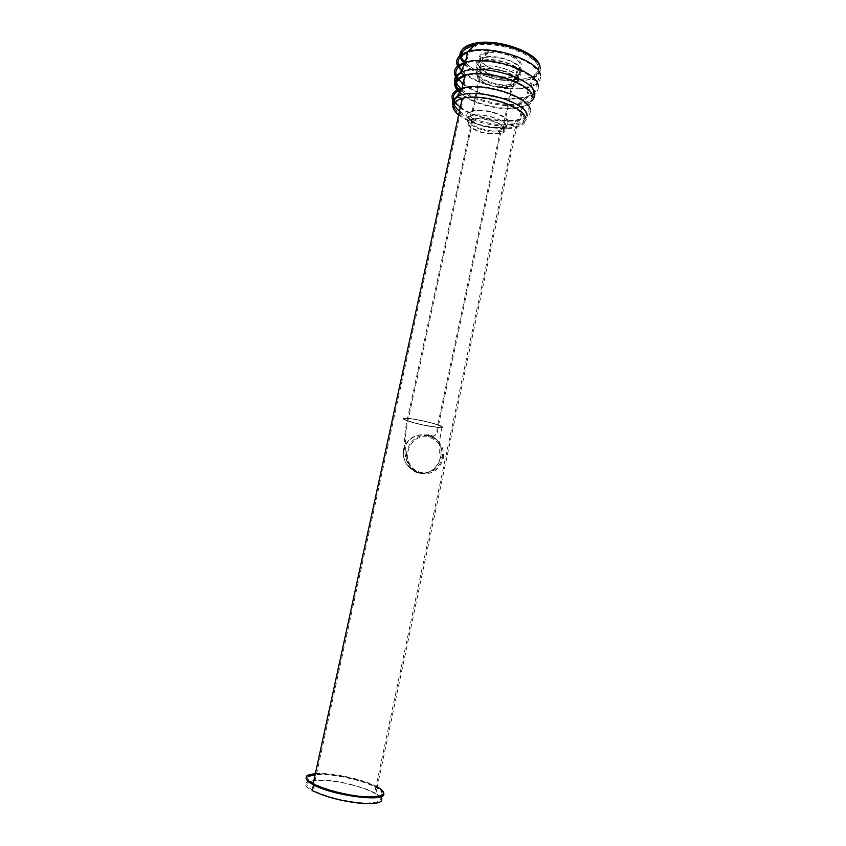 <?xml version="1.0" encoding="UTF-8"?>
<svg xmlns="http://www.w3.org/2000/svg" width="846" height="846" viewBox="0 0 846 846"><rect width="100%" height="100%" fill="white"/><g stroke="black" fill="none" stroke-linecap="round" stroke-linejoin="round"><path stroke-width="0.63" stroke-dasharray="4.23 3.17" d="M427.061 434.929L429.356 435.521C450.421 440.903 440.65 477.757 418.992 472.692L417.48 472.311C406.979 468.166 402.294 460.531 403.415 449.416C407.328 438.44 415.206 433.607 427.061 434.929M403.722 449.607C402.58 460.7 407.254 468.324 417.723 472.459L419.235 472.829C440.893 477.927 450.685 441.126 429.588 435.711L427.293 435.119C415.471 433.808 407.613 438.64 403.722 449.607M465.353 62.371C470.958 68.399 479.904 73.126 492.182 76.552L503.782 78.889C516.43 80.465 526.233 79.461 533.181 75.897C541.874 69.996 539.685 62.689 526.614 53.996C511.143 45.811 494.91 42.49 477.905 44.034C463.534 46.752 458.955 52.367 464.179 60.891L463.1 60.288C468.494 67.151 478.149 72.555 492.044 76.468L504.015 78.879C517.096 80.507 527.227 79.471 534.418 75.78C538.627 73.369 540.435 70.271 539.864 66.464M460.985 55.773L463.1 60.288M352.148 785.046C321.755 776.776 293.202 780.128 313.792 790.608C325.012 796.615 349.261 802.494 365.155 803.023C381.504 802.939 384.655 799.682 374.598 793.262C369.078 790.249 361.591 787.51 352.148 785.046M380.563 796.837L375.846 793.495C370.093 790.344 362.3 787.489 352.454 784.919C320.846 776.321 291.066 779.801 312.523 790.724M425.972 425.612L438.101 427.41C454.302 428.859 422.64 419.352 407.582 418.347C396.192 417.353 409.506 422.514 425.972 425.612M425.792 425.464C410.247 422.535 397.705 417.67 408.438 418.601C422.63 419.553 452.515 428.52 437.234 427.156L425.792 425.464M502.112 70.905C508.753 71.72 513.882 71.191 517.477 69.319C519.603 68.092 520.512 66.527 520.216 64.613C519.677 58.004 500.324 50.633 488.459 52.642C481.088 54.007 478.667 56.883 481.173 61.293C483.817 64.835 488.777 67.638 496.02 69.689L502.112 70.905M502.291 70.895C509.26 71.751 514.632 71.191 518.408 69.235C520.628 67.944 521.58 66.305 521.273 64.296C520.734 57.369 500.451 49.639 488.005 51.743C480.274 53.182 477.726 56.206 480.359 60.827C483.14 64.55 488.332 67.479 495.915 69.626L502.291 70.895M440.956 426.437C439.434 424.47 417.469 419.172 408.438 418.601C393.041 417.321 423.518 426.289 437.223 427.156C440.406 427.389 441.644 427.145 440.956 426.437M442.183 458.395C443.452 448.507 439.582 441.665 430.572 437.837C408.83 429.736 396.869 466.484 419.468 472.248C430.9 474.194 438.471 469.572 442.183 458.395M443.241 458.606C444.584 448.137 440.491 440.882 430.952 436.822C407.878 428.203 395.188 467.193 419.182 473.295C431.291 475.346 439.307 470.45 443.241 458.606C442.056 458.215 440.829 456.935 439.55 454.746C438.662 448.613 439.497 439.254 442.056 426.648C442.775 427.399 441.453 427.653 438.101 427.41C423.582 426.5 391.264 416.983 407.571 418.347C417.163 418.95 440.459 424.576 442.056 426.648M459.473 111.143C469.826 119.751 494.18 126.17 510.36 124.616C521.39 123.495 526.667 120.143 526.191 114.57C525.652 100.685 472.089 86.567 457.834 96.687L457.252 97.047M524.118 118.281C523.494 106.765 482.051 93.483 463.28 99.035C441.221 104.016 463.301 123.685 492.816 127.238C501.784 128.476 509.334 128.338 515.478 126.815C521.802 125.092 524.679 122.247 524.118 118.281M460.34 107.167C469.139 113.332 480.665 117.52 494.942 119.73C504.65 121.052 512.835 120.862 519.497 119.159C526.307 117.234 529.427 114.094 528.877 109.747C528.359 97.079 483.521 82.559 463.164 88.777L460.985 89.433M459.441 91.505C467.574 99.342 480.274 104.65 497.564 107.421C507.262 108.722 515.457 108.478 522.13 106.691C528.951 104.671 532.092 101.435 531.563 96.973C531.119 83.966 486.376 69.33 465.977 75.833L464.718 76.203M461.282 89.084C472.311 99.268 500.546 106.628 518.217 104.005C528.898 102.398 534.016 98.654 533.562 92.764C533.255 77.673 478.339 62.287 461.398 72.767L460.816 73.084M463.09 83.701C472.47 90.596 484.843 95.196 500.208 97.523C510.635 98.908 519.455 98.591 526.646 96.571C533.963 94.329 537.358 90.765 536.84 85.869C536.554 71.593 488.459 55.656 466.442 62.942L464.517 63.545M461.25 69.763C469.794 78.636 483.489 84.568 502.334 87.55C512.761 88.904 521.57 88.544 528.782 86.461C536.1 84.135 539.515 80.476 539.029 75.484C538.796 60.912 490.775 44.88 468.726 52.41L467.478 52.801M464.412 63.704C472.745 72.132 485.794 77.737 503.56 80.518C516.42 82.115 526.392 81.121 533.466 77.504C537.506 75.209 539.314 72.259 538.881 68.642C538.479 55.952 500.525 41.2 477.197 45.124L473.802 45.726M460.065 57.232C462.106 67.056 482.929 77.874 503.793 80.507C517.086 82.157 527.396 81.121 534.704 77.377C538.87 75.019 540.731 71.963 540.298 68.23M458.172 67.236C465.85 77.568 480.613 84.537 502.471 88.132C513.258 89.549 522.394 89.168 529.86 87.011C537.422 84.611 540.954 80.835 540.457 75.675M456.301 77.991C464.359 87.899 479.037 94.604 500.335 98.104C511.143 99.532 520.269 99.204 527.724 97.121C535.275 94.805 538.796 91.125 538.278 86.07M456.153 85.256C463.09 97.512 497.85 108.373 518.884 105.126C523.96 104.439 527.925 103.138 530.78 101.245M457.665 90.924C465.892 99.32 479.248 105.01 497.712 107.992C507.78 109.346 516.272 109.092 523.209 107.231C530.262 105.147 533.53 101.795 532.991 97.163M453.879 102.08C461.525 110.921 475.262 116.981 495.079 120.28C505.157 121.665 513.659 121.464 520.576 119.688C527.629 117.7 530.876 114.453 530.315 109.938M454.45 108.013C461.556 118.429 491.568 127.788 510.889 125.843C522.246 124.69 527.682 121.253 527.206 115.511M458.627 115.045C467.055 121.264 478.498 125.515 492.954 127.788C502.291 129.078 510.17 128.93 516.568 127.344C523.124 125.557 526.127 122.596 525.556 118.482M309.097 775.613C306.263 777.537 308.039 780.255 314.416 783.766C325.636 789.826 350.582 795.906 366.878 796.52C383.619 796.498 386.664 793.231 376.026 786.727C370.421 783.777 362.955 781.091 353.607 778.669C338.189 774.862 325.414 773.318 315.272 774.016M308.97 776.3C306.093 778.278 307.997 781.059 314.67 784.665C326.048 790.672 350.625 796.615 366.709 797.218C383.259 797.207 386.421 793.992 376.216 787.594C370.611 784.57 363.029 781.82 353.459 779.335C338.04 775.528 325.255 773.984 315.124 774.703M383.809 794.013C383.777 792.216 381.662 790.153 377.453 787.816C371.616 784.676 363.717 781.81 353.765 779.219C334.413 774.164 312.671 772.578 307.489 776.057L306.231 777.389M375.846 793.495L377.284 786.812C371.447 783.745 363.664 780.943 353.945 778.426C338.791 774.672 325.943 773.011 315.389 773.477M517.646 80.994C517.096 73.496 492.478 65.523 481.215 69.287C468.018 72.65 480.845 85.182 498.78 87.223C504.142 87.921 508.668 87.751 512.359 86.726C516.261 85.52 518.027 83.606 517.646 80.994M518.545 78.773C517.995 70.472 489.527 62.213 479.492 67.521C465.247 73.359 493.641 88.904 510.942 85.15C516.388 84.082 518.915 81.956 518.545 78.773M508.911 122.205C508.224 115.31 483.436 107.527 472.248 110.784C459.103 113.628 472.163 125.388 490.151 127.587L503.719 127.376C507.6 126.34 509.334 124.616 508.911 122.205M506.701 126.382C505.982 119.117 477.789 111.651 469.636 116.621C459.071 121.433 482.886 133.615 498.548 131.722C504.396 131.088 507.103 129.301 506.701 126.382M505.221 129.163C504.544 123.061 482.283 116.124 472.248 118.958C460.467 121.433 472.205 131.87 488.396 133.88L500.578 133.731C504.079 132.822 505.622 131.299 505.221 129.163M488.279 133.467L499.764 133.33C503.074 132.473 504.533 131.035 504.153 129.015C503.486 123.252 482.506 116.716 473.041 119.392C461.937 121.718 472.999 131.564 488.279 133.467M505.897 125.705C505.21 118.768 478.318 111.661 470.545 116.399C460.478 120.999 483.172 132.621 498.114 130.813C503.708 130.21 506.299 128.507 505.897 125.705M507.833 122.057C507.156 115.511 483.658 108.14 473.03 111.217C460.573 113.914 472.946 125.081 490.035 127.175L502.905 126.974C506.606 125.98 508.245 124.341 507.833 122.057M498.685 86.768L511.555 86.292C515.267 85.15 516.948 83.331 516.578 80.846C516.039 73.729 492.679 66.178 481.998 69.742C469.477 72.936 481.638 84.833 498.685 86.768M517.604 78.297C517.065 70.377 489.961 62.519 480.391 67.574C466.823 73.147 493.863 87.963 510.36 84.389C515.563 83.373 517.974 81.332 517.604 78.297M500.494 79.556C505.94 80.264 510.54 80.074 514.294 78.995L514.305 78.985C518.281 77.726 520.079 75.749 519.698 73.052C519.169 65.322 494.17 57.168 482.706 61.092L482.696 61.092C469.255 64.613 482.262 77.515 500.494 79.556M501.128 76.605C506.574 77.314 511.174 77.113 514.928 76.024C518.905 74.744 520.713 72.756 520.343 70.049C519.825 62.266 494.815 54.091 483.352 58.057C469.9 61.621 482.897 74.585 501.128 76.605M501.223 77.071C506.944 77.8 511.777 77.599 515.722 76.457C519.899 75.114 521.792 73.031 521.411 70.186C520.882 62.022 494.624 53.425 482.569 57.591C468.441 61.335 482.104 74.945 501.223 77.071M520.766 73.2C520.237 65.079 493.979 56.502 481.924 60.616L481.913 60.626C467.785 64.328 481.469 77.874 500.599 80.01C506.32 80.751 511.153 80.55 515.098 79.418L515.108 79.418C519.264 78.096 521.157 76.024 520.766 73.2M477.905 44.034L468.726 52.41L466.442 62.942L461.398 72.767L465.977 75.833L463.164 88.777L457.834 96.687L463.28 99.035L314.416 783.766L313.792 790.608M533.181 75.897L533.466 77.504L528.782 86.461L526.646 96.571L518.217 104.005L522.13 106.691L519.497 119.159L510.36 124.616L515.478 126.815L374.598 793.262M534.418 75.78L534.704 77.377L529.86 87.011L527.724 97.121L518.884 105.126L523.209 107.231L520.576 119.688L510.889 125.843L516.568 127.344L377.284 786.812M419.182 473.295L411.188 468.134C407.582 463.375 405.488 458.024 404.906 452.081C403.817 441.739 404.705 430.498 407.571 418.347L472.248 118.958L469.636 116.621L472.248 110.784L481.215 69.287L479.492 67.521L481.924 60.616M430.952 436.822L427.928 434.368L433.025 436.071C436.198 435.732 437.89 432.845 438.101 427.41L500.578 133.731L498.548 131.722L503.719 127.376L512.359 86.726L510.942 85.15L515.108 79.418L518.408 69.235M488.459 52.642L483.352 58.057L480.391 67.574L481.998 69.742L473.03 111.217L470.545 116.399L473.041 119.392L408.438 418.601C404.896 433.522 404.42 446.656 407 458.003C412.171 471.941 417.564 470.101 416.253 470.365L419.468 472.248M517.477 69.319L514.294 78.995L510.36 84.389L511.555 86.292L502.905 126.974L498.114 130.813L499.764 133.33L437.234 427.156C437.001 433.268 435.172 436.451 431.746 436.705L427.547 435.394L430.572 437.837M481.173 61.293L480.359 60.827M488.005 51.743L482.569 57.591L481.913 60.626"/><path stroke-width="1.27" d="M464.179 60.891L465.353 62.371M539.864 66.464C539.008 53.573 500.811 38.853 477.313 42.818C465.395 44.827 459.949 49.142 460.985 55.773M306.231 777.389C305.501 779.388 307.891 781.852 313.401 784.781L312.523 790.724C325.742 797.048 341.9 801.247 360.978 803.34C378.247 804.356 384.771 802.188 380.563 796.837M457.252 97.047C452.145 100.896 452.885 105.602 459.473 111.143M460.985 89.433C451.108 93.652 450.897 99.574 460.34 107.167M464.718 76.203C455.476 79.651 453.72 84.748 459.441 91.505M460.816 73.084C454.27 77.346 454.429 82.675 461.282 89.084M464.517 63.545C453.435 68.41 452.959 75.125 463.09 83.701M467.478 52.801C457.549 56.693 455.476 62.34 461.25 69.763M473.802 45.726C460.954 49.28 457.834 55.265 464.412 63.704M540.298 68.23C539.938 55.127 500.737 39.847 476.605 43.907C464.359 45.97 458.839 50.411 460.065 57.232M540.457 75.675C540.287 60.605 490.543 43.971 467.701 51.765C457.612 55.106 454.429 60.256 458.172 67.236M538.278 86.07C538.045 71.297 488.216 54.757 465.406 62.297C455.021 65.66 451.986 70.884 456.301 77.991M530.78 101.245C533.837 99.162 535.148 96.603 534.714 93.568C534.439 78.001 477.694 62.075 460.192 72.893C454.503 76.066 453.149 80.19 456.153 85.256M532.991 97.163C532.589 83.68 486.133 68.463 464.94 75.209C454.514 78.551 452.092 83.786 457.665 90.924M530.315 109.938C529.829 96.804 483.267 81.702 462.117 88.164C452.441 91.051 449.691 95.693 453.879 102.08M527.206 115.511C526.698 101.213 471.359 86.599 456.629 97.026C452.039 99.923 451.309 103.582 454.45 108.013M525.556 118.482C524.964 106.501 481.786 92.648 462.233 98.432C451.14 101.964 449.935 107.505 458.627 115.045M315.272 774.016L309.097 775.613M315.124 774.703L308.97 776.3M315.389 773.477L307.627 775.232C304.666 777.241 306.506 780.065 313.157 783.734L313.401 784.781C333.218 795.8 385.829 802.484 383.809 794.013M477.313 42.818L467.701 51.765L465.406 62.297L460.192 72.893L464.94 75.209L462.117 88.164L456.629 97.026L462.233 98.432L313.157 783.734C324.843 790.037 350.836 796.372 367.788 797.006C385.194 796.974 388.356 793.58 377.284 786.812"/></g></svg>
